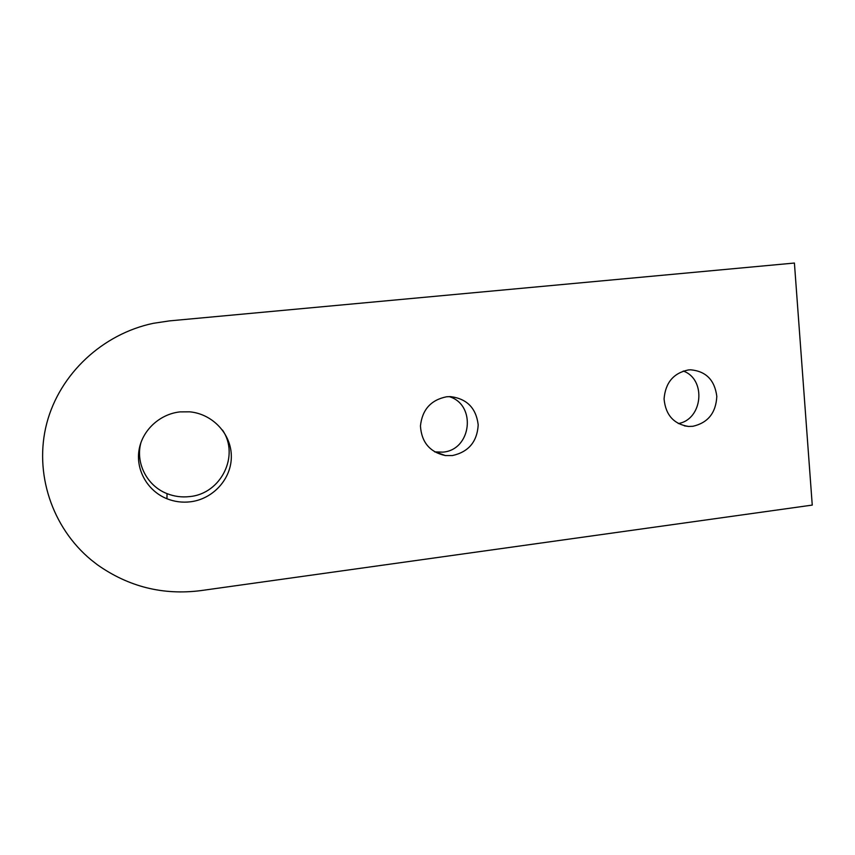 <?xml version="1.0" encoding="UTF-8"?>
<svg xmlns="http://www.w3.org/2000/svg" width="855" height="855" viewBox="0 0 855 855"><rect width="100%" height="100%" fill="white"/><g stroke="black" fill="none" stroke-linecap="round" stroke-linejoin="round"><path stroke-width="1.28" d="M169.525 320.882L153.366 323.308C102.782 333.867 59.807 373.667 46.769 423.278C33.783 472.911 51.973 527.588 91.282 560.014L97.502 564.856C128.688 586.819 163.102 595.411 200.743 590.623L812.25 505.091L794.413 263.041L169.525 320.882M180.052 411.886L189.757 411.832C212.767 413.948 231.32 434.03 231.331 456.324C231.577 478.629 213.323 499.042 190.462 501.789C182.361 502.761 174.527 501.746 166.96 498.754C147.947 491.187 135.892 470.645 138.938 450.617C141.898 430.578 159.543 414.044 180.052 411.886M141.054 442.217C135.079 462.715 146.932 485.918 167.035 493.624C174.345 496.509 181.901 497.492 189.725 496.573C221.146 493.752 239.913 455.512 222.514 430.097M688.296 369.959L690.658 369.809C706.006 371.23 714.727 380.09 716.811 396.389C715.956 412.858 707.972 422.83 692.871 426.292L688.542 426.442C673.751 424.144 665.585 414.964 664.068 398.911C665.404 382.751 673.473 373.101 688.296 369.959M678.293 423.556C702.767 419.527 706.625 379.289 683.273 371.038M446.609 396.773L450.457 396.613C466.905 398.676 476.15 408.091 478.202 424.86C477.186 441.746 468.561 451.985 452.348 455.576L445.316 455.555C429.819 452.124 421.526 442.259 420.446 425.961C422.21 409.673 430.92 399.937 446.609 396.773M434.65 451.878L442.858 452.135C471.554 450.061 476.748 404.65 449.142 396.602M445.316 455.555L436.05 452.103M688.542 426.442L684.385 425.854M166.96 498.754L167.035 493.624"/></g></svg>
